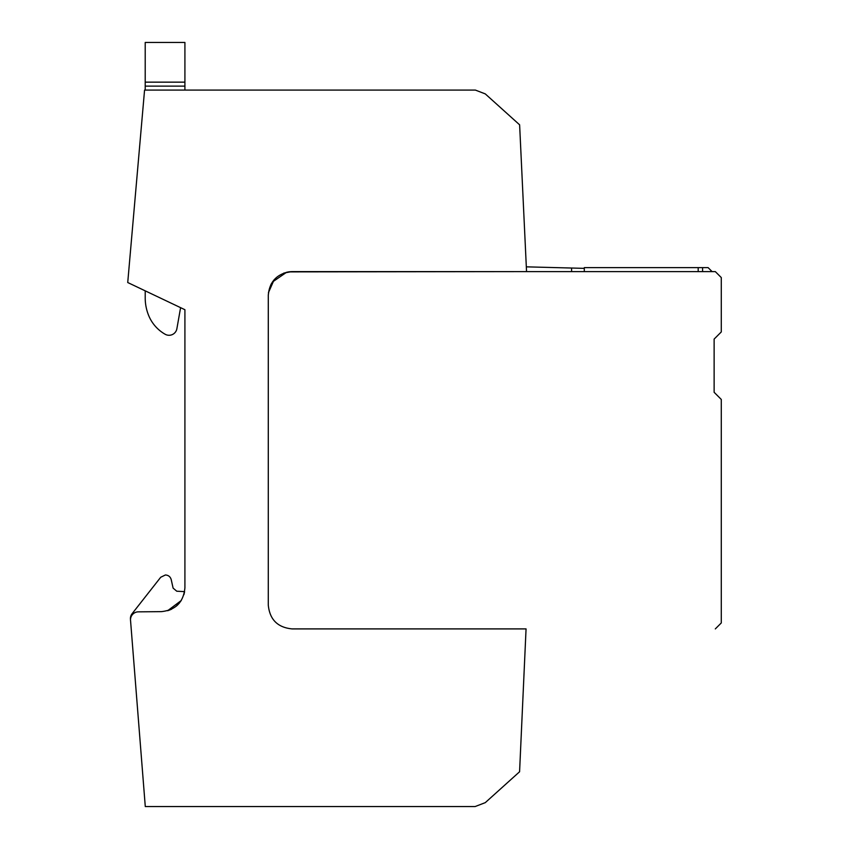 <?xml version="1.0" encoding="UTF-8"?>
<svg xmlns="http://www.w3.org/2000/svg" width="849" height="849" viewBox="0 0 849 849"><rect width="100%" height="100%" fill="white"/><g stroke="black" fill="none" stroke-linecap="round" stroke-linejoin="round"><path stroke-width="1.27" d="M475.132 806.55L145.285 806.55L130.576 620.874A7.938 7.938 0 0 1 138.398 611.842L161.299 611.641C175.658 610.134 183.522 602.196 184.912 587.826L184.912 309.715L127.732 282.526L144.563 90.09L475.408 90.09L485.278 93.899L519.62 124.824L526.55 271.606L288.469 271.882C275.967 274.789 269.25 282.632 268.284 295.42L268.284 605.082C269.706 619.558 277.644 627.496 292.109 628.907L526.062 628.907L519.577 771.762L485.278 802.645L475.132 806.55M177.738 604.859L181.198 600.593M183.904 594.682L184.498 592.22M176.305 606.144L181.262 600.487M179.362 603.098L176.857 605.677M171.583 609.211L168.293 610.527M181.219 600.551L167.614 610.728M127.732 282.526L144.563 90.09L184.912 90.09L184.912 42.45L145.211 42.45L145.211 82.151L184.912 82.151M231.873 90.09L300.153 90.09M526.062 628.907L292.109 628.907C277.644 627.496 269.706 619.558 268.284 605.082L268.295 294.943M273.834 280.149L274.439 279.448M130.459 619.197L130.502 619.781L130.459 619.197A7.938 7.938 0 0 1 132.126 613.668L160.726 577.246L165.406 574.975C168.431 575.176 170.362 576.726 171.222 579.634L173.1 588.113L171.222 579.634C170.362 576.726 168.431 575.176 165.406 574.975C168.431 575.176 170.362 576.726 171.222 579.634L173.1 588.113L171.222 579.634C170.362 576.726 168.431 575.176 165.406 574.975M184.604 591.636L176.762 591.212L173.1 588.113L176.762 591.212L173.1 588.113L176.762 591.212L184.604 591.636M160.726 577.246L132.126 613.668M526.316 266.841L571.6 268.029L571.6 271.606M584.303 268.358L571.6 268.029L584.303 268.358L584.303 267.626L584.303 268.358M145.211 82.151L145.211 90.09M145.211 290.836L145.211 297.903A46.451 46.451 0 0 0 148.787 315.796A38.056 38.056 0 0 0 165.152 334.251A7.938 7.938 0 0 0 176.879 328.722L180.593 307.667M584.303 271.606L584.303 267.626L708.108 267.626L712.088 271.606L715.314 271.606L292.109 271.606L526.55 271.606M702.579 271.606L702.579 267.626M698.186 271.606L698.186 267.626M721.279 277.559L715.314 271.606L721.279 277.559L721.279 331.948L714.126 339.091L714.126 392.291L721.279 399.444L721.279 622.954L715.314 628.907M270.969 284.436L268.454 292.618L274.11 279.82L271.192 284.033M714.126 339.091L714.126 392.291L714.126 339.091L714.126 392.291L721.279 399.444M268.284 295.42C269.695 280.955 277.644 273.017 292.109 271.606L289.339 271.765M283.778 273.102L291.78 271.606M272.402 282.048L286.654 272.232M145.211 86.12L184.912 86.12"/></g></svg>
